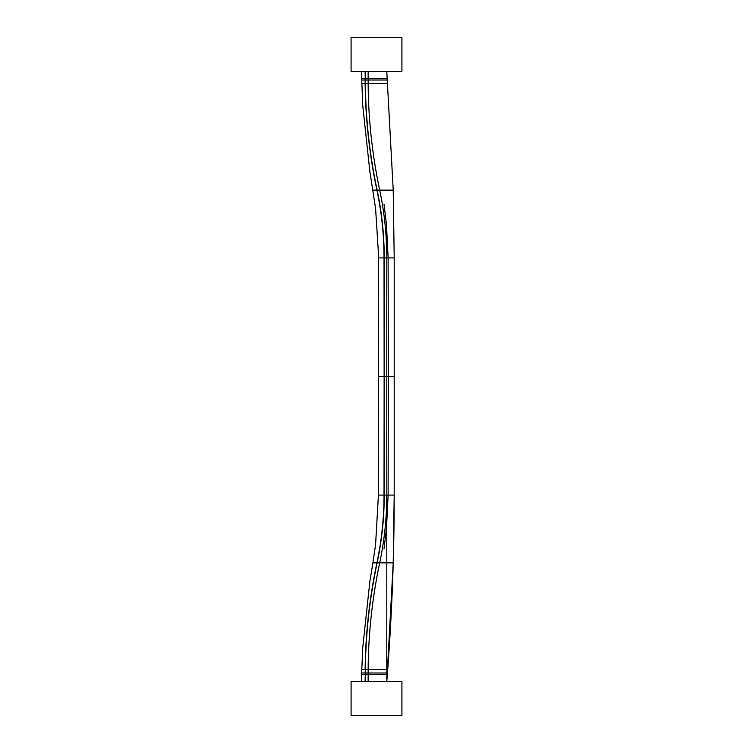 <?xml version="1.0" encoding="UTF-8"?>
<svg xmlns="http://www.w3.org/2000/svg" width="753" height="753" viewBox="0 0 753 753"><rect width="100%" height="100%" fill="white"/><g stroke="black" fill="none" stroke-linecap="round" stroke-linejoin="round"><path stroke-width="1.13" d="M351.086 681.465L401.914 681.465L401.914 715.35L351.086 715.35L351.086 681.465M351.086 71.535L401.914 71.535L401.914 37.65L351.086 37.65L351.086 71.535M394.196 376.5L388.35 376.5L394.196 376.5L394.196 495.098L394.196 257.903L393.217 190.132L386.788 71.535M394.196 495.098L393.217 562.868L386.788 681.465A2346.932 2346.932 0 0 0 394.196 495.098L386.788 495.098L386.788 681.465M394.196 257.903L388.124 257.903L388.35 376.5L386.788 376.5L386.788 495.098L386.788 376.5L384.134 376.5L386.788 376.5L386.788 257.903C386.788 235.152 384.416 212.562 379.681 190.132C372.198 154.563 368.358 118.983 368.161 83.395L368.151 71.535M387.334 78.585L365.337 78.585L365.309 71.535M387.447 80.006L365.346 80.006L365.083 71.535M365.12 78.585L361.685 78.585L362.777 105.778L369.902 171.863L375.606 208.656L378.364 252.114L378.58 376.5L384.134 376.5L384.03 257.903C384.011 235.152 381.639 212.562 376.914 190.132C369.422 154.563 365.506 118.983 365.149 83.395L365.12 78.585M387.701 83.395L365.365 83.395L365.346 80.006L361.713 80.006M393.217 190.132L377.121 190.132C369.619 154.563 365.704 118.983 365.365 83.395L361.798 83.395M384.039 204.421L386.44 224.319L388.124 257.903L384.237 257.903C384.228 235.152 381.856 212.562 377.121 190.132L372.923 190.132M386.788 376.5L386.788 495.098L384.237 495.098L384.237 257.903L378.411 257.903M386.788 495.098C386.788 517.848 384.416 540.438 379.681 562.868L377.121 562.868C381.856 540.438 384.228 517.848 384.237 495.098L378.411 495.098L378.58 376.5M384.134 376.5L384.03 495.098C384.011 517.848 381.639 540.438 376.914 562.868L372.923 562.868L375.606 544.344L378.411 495.098M393.217 562.868L379.681 562.868C372.198 598.437 368.358 634.017 368.161 669.605L365.365 669.605C365.704 634.017 369.619 598.437 377.121 562.868L376.914 562.868C369.422 598.437 365.506 634.017 365.149 669.605L361.798 669.605L362.777 647.222L369.902 581.137L372.923 562.868M387.701 669.605L368.161 669.605L368.151 672.994L365.346 672.994L365.365 669.605L365.12 672.994L361.713 672.994L361.798 669.605M387.447 672.994L368.151 672.994L368.151 674.415L365.337 674.415L365.346 672.994L365.12 674.415L361.685 674.415L361.713 672.994M365.309 681.465L365.337 674.415L365.083 681.465M387.334 674.415L368.151 674.415L368.151 681.465M361.515 71.535L361.685 78.585M384.039 548.579L386.44 528.681L388.124 495.098L388.35 376.5M361.515 681.465L361.685 674.415"/></g></svg>
